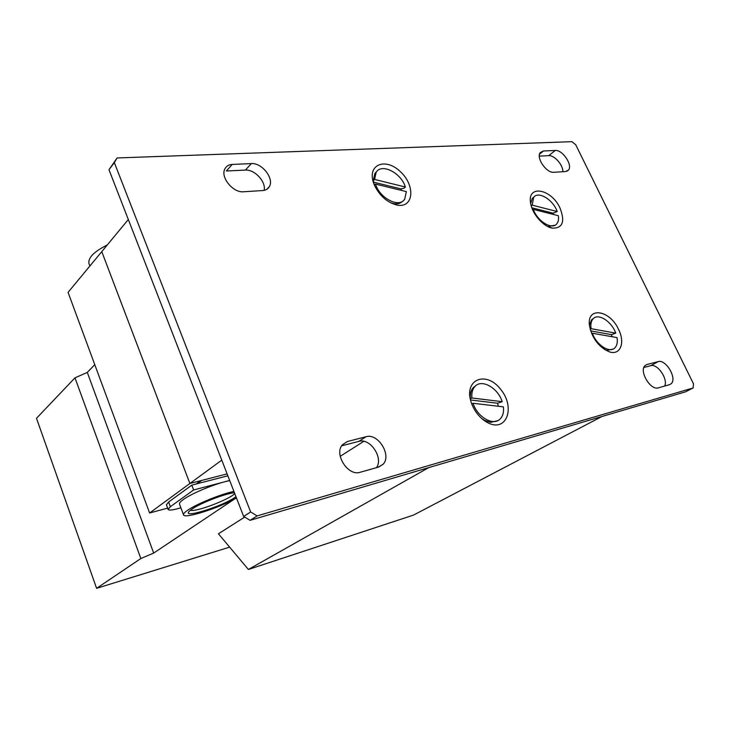 <?xml version="1.0" encoding="UTF-8"?>
<svg xmlns="http://www.w3.org/2000/svg" width="730" height="730" viewBox="0 0 730 730"><rect width="100%" height="100%" fill="white"/><g stroke="black" fill="none" stroke-linecap="round" stroke-linejoin="round"><path stroke-width="1.09" d="M229.667 480.477L193.642 489.958L191.807 485.14L197.164 483.744L201.745 480.422L227.112 473.88L189.891 483.488L221.774 460.128L128.316 219.511L101.771 251.622L189.891 483.488L101.771 251.622L68.063 292.383L149.604 512.998L189.891 483.488L200.677 480.696L196.096 484.027M235.023 498.699L153.683 553.075L140.844 558.532L96.606 588.325L229.64 547.135M363.796 441.321L340.216 456.323M244.696 517.086L218.434 533.785L248.392 569.473L413.554 515.07L601.995 416.474L428.747 467.602L248.392 569.473M96.606 588.325L36.5 418.299L74.98 377.839L87.299 372.409L94.772 364.653M153.683 553.075L87.299 372.409M140.844 558.532L74.98 377.839M117.101 157.954L108.98 169.725L243.647 516.448L250.071 520.335L685.506 391.837L693.126 387.968L693.5 383.852L575.724 144.75L571.928 141.675L117.101 157.954L114.336 162.617L250.645 511.986L257.115 515.909L693.126 387.968M264.16 190.366C266.195 181.761 254.633 169.25 245.399 170.09L226.337 170.993L232.231 164.423C228.846 164.615 226.428 166.048 224.977 168.703C219.976 176.952 232.97 193.021 243.592 191.762L262.69 190.557C265.738 190.32 267.946 189.024 269.324 186.679C274.489 178.731 261.96 162.607 251.366 163.593L232.231 164.423M562.866 171.732C563.195 165.053 554.417 155.07 548.714 155.663L539.324 156.111M664.674 386.051C668.269 379.089 657.456 363.357 650.695 365.703L643.896 367.464M376.479 467.665C383.779 457.947 370.137 437.69 358.804 441.376L341.658 445.82M108.98 169.725L114.336 162.617M243.647 516.448L250.645 511.986M250.071 520.335L257.115 515.909M560.056 208.169C551.451 188.705 526.805 184.188 530.664 203.351C532.197 213.954 543.43 226.747 552.409 228.161C562.666 228.307 565.221 221.646 560.056 208.169M618.593 329.486C609.824 309.721 586.436 306.244 589.484 325.762C592.167 338.41 598.728 347.079 609.148 351.769C620.272 355.765 625.437 342.899 618.593 329.486M472.529 405.834C476.042 413.372 480.997 418.947 487.394 422.542C506.474 432.999 515.882 407.614 500.634 389.3C486.034 370.256 463.513 379.354 471.169 402.276L472.529 405.834M374.572 185.511C379.819 195.959 387.238 202.465 396.819 205.03C413.7 208.698 415.762 185.694 400.387 171.678C385.394 157.005 366.679 164.651 373.751 183.476L374.572 185.511M565.531 171.559L568.414 170.154C573.068 165.29 562.602 149.65 555.256 150.471L543.494 150.982L540.355 152.506C535.701 157.516 546.442 173.311 553.824 172.298L565.531 171.559M669.437 384.701L671.089 383.788C677.504 378.77 665.942 358.968 658.186 361.624L647.017 364.489L645.137 365.529C638.668 370.703 650.512 390.778 658.341 387.849L669.437 384.701M378.77 467.017L383.122 464.253C391.946 455.237 378.03 432.853 366.059 436.732L347.416 441.522L342.406 444.752C333.701 454.188 348.146 476.58 360.191 472.273L378.77 467.017M167.644 508.117L149.604 512.998M89.069 263.813L88.932 263.439C87.992 257.699 94.106 251.54 107.264 244.979M197.164 483.744L227.851 475.787M191.807 485.14L168.621 502.021L166.422 504.85M193.642 489.958L170.373 506.702L168.119 509.385C168.685 510.48 171.97 510.233 177.965 508.637L180.912 507.834M229.713 480.586L225.15 481.663C211.308 485.222 190.858 493.973 183.248 499.594C180.502 501.574 179.251 503.052 179.48 504.029L179.543 504.202M233.919 491.409C220.606 494.164 195.932 504.266 187.355 510.462C184.59 512.405 183.312 513.847 183.513 514.769C183.723 519.45 220.46 507.596 236.438 497.887M234.421 492.695C225.032 493.589 199.956 503.298 191.771 509.248L189.581 510.982C180.073 519.66 223.827 505.999 235.963 496.683M190.548 510.151C194.664 512.67 229.749 499.439 234.741 493.535M374.59 179.425L376.123 172.344C381.525 162.799 401.199 172.873 405.369 187.026L374.59 179.425L373.313 180.602L374.846 173.521L376.79 171.45M405.369 187.026L404.064 188.176L401.053 188.906L401.518 190.43M375.539 184.079L406.354 191.607L404.712 199.135C399.356 208.351 379.646 198.368 375.539 184.079L374.399 185.119M402.695 201.161C400.451 203.497 397.321 204.29 393.306 203.551L390.55 202.748M374.07 184.325L373.313 180.602M401.053 188.906L373.806 182.217M532.188 205.139L533.667 197.365C538.357 190.676 553.112 199.682 557.209 211.545L532.188 205.139L531.23 205.869M557.209 211.545L553.094 213.187L553.559 214.483M530.673 203.433L532.316 198.387L534.041 196.936M533.302 209.355L558.341 215.697C558.87 219.164 558.359 221.856 556.808 223.791C552.163 230.279 537.362 221.309 533.302 209.355L532.663 209.829M555.046 225.205L547.865 226.565M553.094 213.187L531.841 207.785M471.899 397.978C471.434 393.178 472.383 389.409 474.755 386.672C481.362 378.496 497.851 387.666 502.204 401.673L471.899 397.978L470.403 398.89C469.947 394.09 470.905 390.331 473.268 387.584L476.015 385.495M502.204 401.673L497.513 403.234L498.371 406.272M473.077 403.27L503.417 406.865C503.974 411.921 502.97 415.863 500.397 418.701C493.818 426.521 477.338 417.359 473.077 403.27L471.79 404.046M497.559 420.708L490.615 422.36L484.72 420.443L481.617 418.436M470.804 401.071L470.403 398.89M497.513 403.234L470.677 400.004M591.099 328.683C590.433 324.339 591.09 321.063 593.089 318.855C598.217 312.823 611.576 321.337 615.755 333.126L591.099 328.683L590.168 329.248M615.755 333.126L611.439 334.623L612.16 336.74M589.429 325.242L591.629 319.749L593.636 318.344M592.331 333.218L617.014 337.598C617.762 342.115 617.069 345.5 614.943 347.772C609.851 353.612 596.456 345.089 592.331 333.218L591.665 333.628M612.899 349.123L607.196 350.345L604.677 349.624M611.439 334.623L590.652 330.909M245.399 170.09L251.366 163.593M548.714 155.663L555.256 150.471M539.57 154.13L543.494 150.982M650.695 365.703L658.186 361.624M645.165 365.511L647.017 364.489M358.804 441.376L366.059 436.732M342.388 444.78L347.416 441.522M168.621 502.021L170.373 506.702M548.622 226.738L552.409 228.161M605.526 349.935L609.148 351.769M484.72 420.443L487.394 422.542M393.306 203.551L396.819 205.03M266.742 189.353L269.324 186.679M567.037 171.212L568.414 170.154M669.2 384.774L671.089 383.788M378.24 467.163L383.122 464.253M89.89 265.985L88.932 263.439M166.385 504.74L168.119 509.385M179.48 504.029L183.513 514.769M376.123 172.344L374.846 173.521M533.667 197.365L532.316 198.387M474.755 386.672L473.268 387.584M593.089 318.855L591.629 319.749"/></g></svg>
